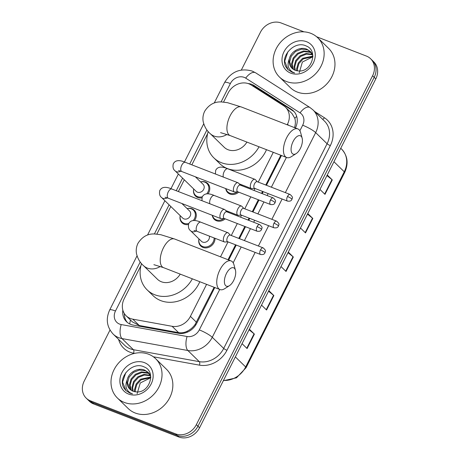 <?xml version="1.0" encoding="UTF-8"?>
<svg xmlns="http://www.w3.org/2000/svg" width="460" height="460" viewBox="0 0 460 460"><rect width="100%" height="100%" fill="white"/><g stroke="black" fill="none" stroke-linecap="round" stroke-linejoin="round"><path stroke-width="0.69" d="M242.006 184.914A8.774 7.544 134.3 0 1 241.977 185.777M238.671 192.142A8.774 7.544 134.3 0 1 229.948 194.039A8.774 7.544 134.3 0 1 227.717 192.613A8.774 7.544 134.3 0 1 225.745 188.594M228.522 211.611A8.774 7.544 134.3 0 1 228.493 212.474M225.187 218.839A8.774 7.544 134.3 0 1 216.459 220.737A8.774 7.544 134.3 0 1 214.233 219.311A8.774 7.544 134.3 0 1 212.255 215.291M215.033 238.309A8.774 7.544 134.3 0 1 202.975 247.434A8.774 7.544 134.3 0 1 200.744 246.008A8.774 7.544 134.3 0 1 198.961 238.901M187.111 208.598A8.774 7.544 134.3 0 1 192.027 208.777A8.774 7.544 134.3 0 1 194.258 210.203A8.774 7.544 134.3 0 1 194.54 220.541M188.433 224.537A8.774 7.544 134.3 0 1 184.236 224.198A8.774 7.544 134.3 0 1 182.005 222.766A8.774 7.544 134.3 0 1 180.222 215.665M200.594 181.901A8.774 7.544 134.3 0 1 205.511 182.079A8.774 7.544 134.3 0 1 207.742 183.505A8.774 7.544 134.3 0 1 208.029 193.85M201.917 197.846A8.774 7.544 134.3 0 1 197.719 197.501A8.774 7.544 134.3 0 1 195.494 196.075A8.774 7.544 134.3 0 1 193.706 188.968A8.228 7.072 134.3 0 0 195.477 195.287L197.754 197.512M287.201 124.781L287.483 124.229A16.451 14.145 -45.7 0 0 285.505 107.22A16.451 14.145 -45.7 0 0 283.55 105.673L251.091 84.945A16.451 14.145 -45.7 0 0 248.866 83.818A16.451 14.145 -45.7 0 0 228.108 93.052L223.548 102.08M294.526 127.638C295.55 124.292 295.648 121.175 294.814 118.3L291.979 113.534L285.505 107.22M140.955 265.581L124.177 298.799A16.451 14.145 -45.7 0 0 126.155 315.801L132.382 321.873L139.299 325.519L178.624 332.649C181.585 333.132 184.471 332.643 187.283 331.171C190.342 329.647 192.93 327.44 195.052 324.559L214.113 287.276M228.028 259.733L235.566 244.806M238.797 238.412L244.835 226.464M248.061 220.07L249.055 218.109M252.281 211.715L258.319 199.767M261.55 193.373L262.539 191.412M265.765 185.023L280.807 155.244M126.155 315.801A16.451 14.145 -45.7 0 0 132.785 319.165L172.103 326.295A16.451 14.145 -45.7 0 0 190.417 316.376L206.592 284.355M220.507 256.818L228.045 241.885M231.276 235.491L237.314 223.543M240.54 217.149L241.529 215.194M244.76 208.8L250.798 196.845M254.029 190.457L255.018 188.496M258.244 182.102L273.286 152.323M207.65 133.549L191.837 164.847M184.293 179.791L178.353 191.544M170.804 206.488L156.854 234.111M295.395 127.96L295.412 127.937A16.451 14.145 -45.7 0 0 293.434 110.929A16.451 14.145 -45.7 0 0 291.479 109.382L254.156 85.543A16.451 14.145 -45.7 0 0 251.93 84.416A16.451 14.145 -45.7 0 0 248.107 83.553M251.919 85.474A16.451 14.145 134.3 0 1 253.535 85.98A16.451 14.145 134.3 0 1 255.76 87.107L293.083 110.946A16.451 14.145 134.3 0 1 294.199 111.751M316.618 36.748L366.436 56.085A16.451 14.145 134.3 0 1 370.616 58.759A16.451 14.145 134.3 0 1 372.588 75.762L196.357 424.643A16.451 14.145 134.3 0 1 175.599 433.872L90.361 400.792A16.451 14.145 134.3 0 1 86.181 398.113A16.451 14.145 134.3 0 1 84.203 381.11L109.998 330.05M241.35 70.012L260.435 32.234A16.451 14.145 134.3 0 1 281.192 23L303.997 31.849M86.181 398.113L89.384 401.241A16.451 14.145 134.3 0 0 93.564 403.914L178.808 437A16.451 14.145 134.3 0 0 199.565 427.765L375.797 78.89A16.451 14.145 134.3 0 0 373.819 61.887L372.221 60.323A16.451 14.145 134.3 0 1 374.193 77.326L197.961 426.202A16.451 14.145 134.3 0 1 177.203 435.436L91.965 402.35A16.451 14.145 134.3 0 1 87.779 399.677A16.451 14.145 134.3 0 0 91.965 402.35L177.203 435.436A16.451 14.145 134.3 0 0 197.961 426.202L374.193 77.326A16.451 14.145 134.3 0 0 372.221 60.323L370.616 58.759M122.843 310.161A16.451 14.145 -45.7 0 0 126.529 321.712A16.451 14.145 -45.7 0 0 133.159 325.076L178.382 333.276A16.451 14.145 -45.7 0 0 196.696 323.357L214.785 287.54M228.7 259.998L236.239 245.065M239.47 238.677L245.508 226.722M248.739 220.328L249.728 218.373M252.954 211.98L258.991 200.031M262.223 193.637L263.212 191.676M266.443 185.282L281.486 155.503M127.368 322.454A16.451 14.145 134.3 0 1 124.309 313.507M249.36 329.199L254.397 334.104L247.095 348.559L242.058 343.654M307.78 213.543L312.817 218.454L305.515 232.909L300.478 228.005M327.25 174.995L332.287 179.906L324.984 194.361L319.947 189.451M268.83 290.645L273.867 295.556L266.564 310.011L261.527 305.101M288.305 252.097L293.342 257.008L286.039 271.463L281.002 266.553M288.012 252.672L293.008 256.714A4.387 0.77 26.8 0 1 293.342 257.008M268.542 291.226L273.533 295.262A4.387 0.77 26.8 0 1 273.867 295.556M326.962 175.57L331.953 179.613A4.387 0.77 26.8 0 1 332.287 179.906M307.487 214.124L312.484 218.161A4.387 0.77 26.8 0 1 312.817 218.454M249.067 329.774L254.064 333.81A4.387 0.77 26.8 0 1 254.397 334.104M286.453 81.512A27.416 23.575 134.3 0 1 279.49 77.056A27.416 23.575 134.3 0 1 278.662 44.643A27.416 23.575 134.3 0 1 310.799 33.327A27.416 23.575 134.3 0 1 317.762 37.783A27.416 23.575 134.3 0 1 318.59 70.196A27.416 23.575 134.3 0 1 286.453 81.512M317.762 37.783L328.589 48.34A27.416 23.575 134.3 0 1 329.417 80.747A27.416 23.575 134.3 0 1 297.281 92.063A27.416 23.575 134.3 0 1 290.312 87.607L279.49 77.056M310.494 51.693L307.533 49.847L301.513 49.134L295.573 51.468L291.255 56.183L289.65 61.945L292.117 68.379M312.834 55.7L310.184 51.376L306.895 49.226C300.213 46.241 290.841 51.434 289.323 58.828A12.391 10.655 134.3 0 0 291.979 68.247A12.391 10.655 134.3 0 0 295.13 70.265A12.391 10.655 134.3 0 0 298.569 70.949C311.719 72.352 318.596 50.473 306.291 46.023C294.745 40.026 279.703 56.298 285.827 66.786L287.971 69.604L292.077 72.231L294.636 72.933L292.451 71.99C287.977 69.017 286.936 64.63 289.323 58.828M312.541 53.757L311.983 53.354M311.604 53.107L310.074 52.331L304.06 51.612L298.12 53.952L293.802 58.661L292.198 64.429L293.583 69.494M312.512 53.659L311.713 52.992M311.345 52.733L309.442 51.71L303.422 50.991L297.482 53.331L293.164 58.04L291.559 63.808L293.192 69.242M312.288 54.32L305.969 53.475L300.029 55.815L295.711 60.524L294.107 66.292L294.86 70.156M312.484 54.757L306.521 54.107L300.667 56.436L296.343 61.145L294.739 66.913L295.32 70.334M312.869 56.637L303.215 58.914L298.891 63.629L297.286 69.391L297.378 70.846M312.863 56.143L302.577 58.293L298.258 63.008L296.654 68.77L296.832 70.754M306.561 41.711A17.877 15.37 134.3 0 1 313.254 63.095A17.877 15.37 134.3 0 1 290.691 73.129A17.877 15.37 134.3 0 1 284.004 51.744A17.877 15.37 134.3 0 1 306.561 41.711M299.253 72.743L302.375 62.042L312.869 56.787M287.885 51.773L284.711 61.168L288.075 69.707M293.141 141.438A9.873 4.732 111.2 0 0 291.312 151.605A9.873 4.732 111.2 0 0 296.165 153.6A9.873 4.732 111.2 0 0 300.357 148.477A9.873 4.732 111.2 0 0 302.151 138.184A9.873 4.732 111.2 0 0 293.141 141.438M296.165 153.6L291.358 156.659A15.352 7.36 -68.8 0 1 286.707 157.533A15.352 7.36 -68.8 0 1 286.649 137.747A15.352 7.36 -68.8 0 1 297.815 128.903A15.352 7.36 -68.8 0 1 300.662 132.681L302.151 138.184M220.576 132.641L230.178 135.591A15.352 7.36 111.2 0 1 230.121 115.805A15.352 7.36 111.2 0 1 241.287 106.962L227.55 102.695L221.639 101.953C214.607 101.487 208.955 104.581 204.689 111.245C203.067 114.574 202.561 118.019 203.176 121.584C204.447 126.713 206.764 130.697 210.128 133.549L224.164 147.229A15.352 13.202 -45.7 0 0 228.062 149.724A15.352 13.202 -45.7 0 0 246.905 142.082M259.037 146.792A30.159 25.932 134.3 0 1 221.49 162.736A30.159 25.932 134.3 0 1 213.825 157.832A30.159 25.932 134.3 0 1 208.213 131.537M266.489 149.684A30.159 25.932 134.3 0 1 227.505 168.602A30.159 25.932 134.3 0 1 219.84 163.697L213.825 157.832M226.441 273.476A9.873 4.732 111.2 0 0 224.618 283.642A9.873 4.732 111.2 0 0 229.471 285.637A9.873 4.732 111.2 0 0 233.663 280.508A9.873 4.732 111.2 0 0 235.451 270.221A9.873 4.732 111.2 0 0 226.441 273.476M229.471 285.637L224.664 288.696A15.352 7.36 -68.8 0 1 220.012 289.564A15.352 7.36 -68.8 0 1 219.955 269.779A15.352 7.36 -68.8 0 1 231.121 260.935A15.352 7.36 -68.8 0 1 233.967 264.718L235.451 270.221M153.881 264.678L163.484 267.622A15.352 7.36 111.2 0 1 163.427 247.836A15.352 7.36 111.2 0 1 174.593 238.999L160.856 234.726L154.945 233.99C147.913 233.519 142.261 236.618 137.994 243.277C136.373 246.606 135.867 250.056 136.482 253.621C137.753 258.744 140.07 262.735 143.434 265.581L157.464 279.26A15.352 13.202 -45.7 0 0 161.368 281.761A15.352 13.202 -45.7 0 0 180.211 274.12M192.343 278.823A30.159 25.932 134.3 0 1 154.796 294.768A30.159 25.932 134.3 0 1 147.131 289.863A30.159 25.932 134.3 0 1 141.519 263.568M199.795 281.721A30.159 25.932 134.3 0 1 160.81 300.633A30.159 25.932 134.3 0 1 153.145 295.728L147.131 289.863M195.368 176.807L203.055 184.299A4.933 4.244 134.3 0 1 203.205 190.135A4.933 4.244 134.3 0 1 197.42 192.171A4.933 4.244 134.3 0 1 196.167 191.371L175.156 170.89C173.248 169.544 172.603 167.239 173.236 163.973C175.041 160.183 179.078 159.637 185.351 162.328A4.933 2.369 111.2 0 0 181.757 165.169A4.933 2.369 111.2 0 0 181.625 165.445A4.933 2.369 111.2 0 0 181.78 171.528L234.445 191.975A4.933 2.369 111.2 0 0 234.997 192.044L237.82 191.808M202.348 196.742A8.228 7.072 134.3 0 1 197.564 196.627A8.228 7.072 134.3 0 1 195.477 195.287M200.606 181.913A8.228 7.072 134.3 0 1 204.867 182.171A8.228 7.072 134.3 0 1 206.96 183.511A8.228 7.072 134.3 0 1 206.695 193.879M238.521 183.143A4.933 2.369 111.2 0 0 238.475 183.086A4.933 2.369 111.2 0 0 238.424 183.034A4.933 2.369 111.2 0 0 238.021 182.769A4.933 2.369 111.2 0 0 234.427 185.616A4.933 2.369 111.2 0 0 234.042 191.711A4.933 2.369 111.2 0 0 234.445 191.975M270.549 199.927A3.565 1.708 111.2 0 1 273.142 197.875L240.212 185.092A3.565 1.708 111.2 0 0 237.619 187.145A3.565 1.708 111.2 0 0 237.343 191.55A3.565 1.708 111.2 0 0 237.636 191.739L270.566 204.522C274.631 205.039 274.58 203.176 275.034 202.802A3.565 0.627 26.8 0 0 274.769 202.331A3.565 0.627 -153.2 0 0 270.549 199.927A3.565 1.708 111.2 0 0 270.566 204.522M181.878 203.498L189.572 210.996A4.933 4.244 134.3 0 1 189.721 216.833A4.933 4.244 134.3 0 1 183.937 218.868A4.933 4.244 134.3 0 1 182.683 218.063L161.673 197.587C159.758 196.242 159.12 193.936 159.752 190.67C161.558 186.881 165.594 186.334 171.867 189.025A4.933 2.369 111.2 0 0 168.274 191.866A4.933 2.369 111.2 0 0 168.142 192.142A4.933 2.369 111.2 0 0 168.291 198.225L220.961 218.667A4.933 2.369 111.2 0 0 221.513 218.742L224.336 218.506M188.864 223.439A8.228 7.072 134.3 0 1 184.08 223.324A8.228 7.072 134.3 0 1 181.987 221.984A8.228 7.072 134.3 0 1 180.234 215.677M187.122 208.61A8.228 7.072 134.3 0 1 191.383 208.869A8.228 7.072 134.3 0 1 193.47 210.203A8.228 7.072 134.3 0 1 193.211 220.576M225.038 209.835A4.933 2.369 111.2 0 0 224.986 209.783A4.933 2.369 111.2 0 0 224.94 209.731A4.933 2.369 111.2 0 0 224.532 209.467A4.933 2.369 111.2 0 0 220.944 212.307A4.933 2.369 111.2 0 0 220.558 218.402A4.933 2.369 111.2 0 0 220.961 218.667M257.065 226.625A3.565 1.708 111.2 0 1 259.658 224.572L226.728 211.79A3.565 1.708 111.2 0 0 224.135 213.842A3.565 1.708 111.2 0 0 223.859 218.247A3.565 1.708 111.2 0 0 224.152 218.437L257.077 231.213C261.148 231.736 261.096 229.873 261.55 229.5A3.565 0.627 26.8 0 0 261.286 229.022A3.565 0.627 -153.2 0 0 257.065 226.625A3.565 1.708 111.2 0 0 257.077 231.213M255.449 179.722A4.933 2.369 111.2 0 0 255.403 179.664A4.933 2.369 111.2 0 0 255.352 179.613A4.933 2.369 111.2 0 0 254.943 179.348A4.933 2.369 111.2 0 0 251.143 182.637A4.933 2.369 111.2 0 0 250.97 188.289A4.933 2.369 111.2 0 0 251.373 188.554A4.933 2.369 111.2 0 0 251.925 188.629L254.748 188.387M237.406 191.843A8.228 7.072 134.3 0 1 229.787 193.171A8.228 7.072 134.3 0 1 227.7 191.831A8.228 7.072 134.3 0 1 225.958 188.68M287.477 196.506A3.565 1.708 111.2 0 1 290.07 194.453L257.14 181.671A3.565 1.708 111.2 0 0 254.547 183.724A3.565 1.708 111.2 0 0 254.271 188.129A3.565 1.708 111.2 0 0 254.564 188.318L287.488 201.1C291.559 201.618 291.508 199.755 291.962 199.381A3.565 0.627 26.8 0 0 291.697 198.91A3.565 0.627 -153.2 0 0 287.477 196.506A3.565 1.708 111.2 0 0 287.488 201.1M241.092 184.564A8.228 7.072 134.3 0 1 241.069 185.426M241.966 206.419A4.933 2.369 111.2 0 0 241.914 206.362A4.933 2.369 111.2 0 0 241.868 206.31A4.933 2.369 111.2 0 0 241.46 206.045A4.933 2.369 111.2 0 0 237.659 209.334A4.933 2.369 111.2 0 0 237.486 214.981A4.933 2.369 111.2 0 0 237.889 215.245A4.933 2.369 111.2 0 0 238.441 215.32L241.258 215.084M223.922 218.54A8.228 7.072 134.3 0 1 216.303 219.863A8.228 7.072 134.3 0 1 214.216 218.529A8.228 7.072 134.3 0 1 212.474 215.372M273.993 223.203A3.565 1.708 111.2 0 1 276.586 221.151L243.656 208.368A3.565 1.708 111.2 0 0 241.063 210.421A3.565 1.708 111.2 0 0 240.787 214.826A3.565 1.708 111.2 0 0 241.074 215.015L274.005 227.798C278.076 228.315 278.024 226.452 278.478 226.078A3.565 0.627 26.8 0 0 278.214 225.607A3.565 0.627 -153.2 0 0 273.993 223.203A3.565 1.708 111.2 0 0 274.005 227.798M227.608 211.255A8.228 7.072 134.3 0 1 227.585 212.123M209.352 236.101A4.933 4.244 134.3 0 1 207.632 240.994A4.933 4.244 134.3 0 1 202.676 242.104A4.933 4.244 134.3 0 1 201.422 241.304L190.595 230.753C188.686 229.408 188.042 227.102 188.675 223.836C190.48 220.047 194.517 219.5 200.79 222.191A4.933 2.369 111.2 0 0 197.064 225.308A4.933 2.369 111.2 0 0 196.811 231.127A4.933 2.369 111.2 0 0 197.219 231.391L224.405 241.943A4.933 2.369 111.2 0 0 224.952 242.017L227.775 241.782M228.476 233.111A4.933 2.369 111.2 0 0 228.43 233.059A4.933 2.369 111.2 0 0 228.378 233.007A4.933 2.369 111.2 0 0 227.976 232.743A4.933 2.369 111.2 0 0 224.175 236.026A4.933 2.369 111.2 0 0 223.997 241.678A4.933 2.369 111.2 0 0 224.405 241.943M214.124 237.952A8.228 7.072 134.3 0 1 210.484 245.197A8.228 7.072 134.3 0 1 202.82 246.56A8.228 7.072 134.3 0 1 200.727 245.22A8.228 7.072 134.3 0 1 198.973 238.918M260.51 249.901A3.565 1.708 111.2 0 1 263.103 247.848L230.172 235.066A3.565 1.708 111.2 0 0 227.579 237.118A3.565 1.708 111.2 0 0 227.297 241.517A3.565 1.708 111.2 0 0 227.591 241.713L260.521 254.489C264.592 255.012 264.54 253.149 264.994 252.776A3.565 0.627 26.8 0 0 264.724 252.298A3.565 0.627 -153.2 0 0 260.51 249.901A3.565 1.708 111.2 0 0 260.521 254.489M124.344 402.442A27.416 23.575 134.3 0 1 117.375 397.98A27.416 23.575 134.3 0 1 116.552 365.573A27.416 23.575 134.3 0 1 148.683 354.257A27.416 23.575 134.3 0 1 155.652 358.714A27.416 23.575 134.3 0 1 156.475 391.126A27.416 23.575 134.3 0 1 124.344 402.442M155.652 358.714L166.48 369.265A27.416 23.575 134.3 0 1 167.302 401.678A27.416 23.575 134.3 0 1 135.171 412.994A27.416 23.575 134.3 0 1 128.202 408.537L117.375 397.98M148.379 372.623L145.417 370.777L139.397 370.058L133.463 372.399L129.139 377.108L127.535 382.875L130.007 389.309M150.725 376.625L148.068 372.307L144.779 370.156C138.098 367.172 128.725 372.364 127.207 379.759A12.391 10.655 134.3 0 0 129.869 389.177A12.391 10.655 134.3 0 0 133.015 391.195A12.391 10.655 134.3 0 0 136.459 391.88C149.609 393.283 156.486 371.404 144.175 366.953C132.635 360.95 117.593 377.229 123.711 387.711L125.856 390.534L129.967 393.162L132.52 393.863L130.341 392.921C125.867 389.948 124.821 385.56 127.207 379.759M150.426 374.687L149.874 374.279M149.494 374.032L147.965 373.255L141.945 372.542L136.01 374.883L131.686 379.592L130.082 385.359L131.468 390.425M150.403 374.584L149.603 373.922M149.236 373.658L147.327 372.634L141.306 371.921L135.372 374.262L131.048 378.971L129.444 384.738L131.077 390.172M150.178 375.245L143.853 374.405L137.919 376.74L133.595 381.455L131.991 387.216L132.744 391.08M150.374 375.682L144.405 375.032L138.552 377.361L134.234 382.076L132.629 387.837L133.21 391.264M150.759 377.562L141.099 379.845L136.781 384.554L135.177 390.322L135.269 391.776M150.748 377.068L140.467 379.224L136.143 383.933L134.538 389.7L134.717 391.684M144.451 362.641A17.877 15.37 134.3 0 1 151.139 384.025A17.877 15.37 134.3 0 1 128.576 394.059A17.877 15.37 134.3 0 1 121.888 372.675A17.877 15.37 134.3 0 1 144.451 362.641M137.143 393.674L140.265 382.973L150.759 377.717M125.775 372.698L122.596 382.099L125.965 390.638M129.743 323.966A16.451 7.268 -79.7 0 1 130.45 319.987M294.814 118.3A16.451 8.268 -57.4 0 1 296.706 116.42M195.833 324.881A16.451 2.886 -153.2 0 0 195.052 324.559M187.07 332.269A16.451 7.268 -79.7 0 1 187.283 331.171M288.615 125.333L287.483 124.229M196.449 322.253L190.417 316.376M178.624 332.649L172.103 326.295M139.299 325.519L132.785 319.165M299.88 130.766L302.68 125.223A10.965 9.43 -45.7 0 0 300.064 112.855L245.697 78.137A10.965 9.43 -45.7 0 0 244.214 77.383A10.965 9.43 -45.7 0 0 230.374 83.542L221.076 101.948M245.697 78.137A10.965 5.514 -57.4 0 1 255.611 72.801L252.189 71.07C240.361 67.816 231.161 71.628 224.589 82.507A10.965 1.926 26.8 0 1 230.374 83.542M140.231 261.987L115.483 310.989A10.965 9.43 -45.7 0 0 119.583 324.104A10.965 9.43 -45.7 0 0 121.216 324.565L187.082 336.513A10.965 9.43 -45.7 0 0 199.295 329.9L219.725 289.455M255.15 252.408L212.273 337.289A21.936 18.86 134.3 0 1 187.858 350.514L121.992 338.572A21.936 18.86 134.3 0 1 118.726 337.651A21.936 18.86 134.3 0 1 113.154 334.086L124.579 345.224A21.936 18.86 -45.7 0 0 130.151 348.789A21.936 18.86 -45.7 0 0 133.417 349.709L199.283 361.652A21.936 18.86 -45.7 0 0 223.704 348.427L327.089 143.756A21.936 18.86 -45.7 0 0 324.455 121.084L313.03 109.94A21.936 18.86 134.3 0 1 315.663 132.618L327.089 143.756A2.743 0.483 -153.2 0 0 330.337 145.601L226.947 350.273A24.679 21.217 134.3 0 1 199.479 365.154L153.364 356.793M134.579 353.383L133.613 353.211A2.743 1.213 100.3 0 0 133.417 349.709L121.992 338.572A10.965 4.841 -79.7 0 1 121.216 324.565M314.64 111.51L324.444 117.771A24.679 21.217 134.3 0 1 330.337 145.601M133.613 353.211A24.679 21.217 134.3 0 1 118.623 339.417M372.588 75.762L375.797 78.89M90.361 400.792L93.564 403.914M175.599 433.872L178.808 437M196.357 424.643L199.565 427.765M187.082 336.513A10.965 4.841 -79.7 0 0 187.858 350.514L199.283 361.652A2.743 1.213 100.3 0 1 199.479 365.154M199.295 329.9A10.965 1.926 26.8 0 1 212.273 337.289L223.704 348.427A2.743 0.483 -153.2 0 0 226.947 350.273M302.68 125.223A10.965 1.926 26.8 0 1 315.663 132.618L285.349 192.619M282.124 199.013L271.866 219.316M268.634 225.71L258.382 246.014M206.925 129.95L189.715 164.024M182.591 178.135L176.232 190.722M169.102 204.832L154.382 233.979M233.185 262.798L241.178 246.986M244.404 240.591L250.441 228.637M253.673 222.249L254.662 220.288M257.893 213.894L263.925 201.946M267.156 195.552L268.145 193.591M271.377 187.197L286.419 157.418M322.535 119.209A2.743 1.38 122.6 0 0 324.444 117.771M300.064 112.855A10.965 5.514 -57.4 0 1 309.971 107.519L255.611 72.801M137.023 255.858L109.698 309.948A10.965 1.926 26.8 0 1 115.483 310.989M255.76 87.107L254.156 85.543M293.083 110.946L291.479 109.382M333.948 161.736L344.258 171.787A5.485 0.96 26.8 0 1 344.666 172.517L246.077 367.69A5.485 0.96 -153.2 0 0 245.669 366.959L344.258 171.787A21.936 18.86 -45.7 0 0 341.625 149.115C347.679 155.762 348.697 163.564 344.666 172.517M223.468 380.454A21.936 18.86 -45.7 0 0 245.669 366.959L235.359 356.908M285.717 271.147L293.008 256.714M305.193 232.599L312.484 218.161M324.662 194.045L331.953 179.613M266.242 309.695L273.533 295.262M246.773 348.249L254.064 333.81M210.128 133.549A15.352 13.202 -45.7 0 0 214.032 136.045A15.352 13.202 -45.7 0 0 227.01 134.423M143.434 265.581A15.352 13.202 -45.7 0 0 147.332 268.082A15.352 13.202 -45.7 0 0 160.316 266.455M180.665 171.12A4.933 4.244 134.3 0 1 176.41 171.695A4.933 4.244 134.3 0 1 175.156 170.89M167.175 197.817A4.933 4.244 134.3 0 1 162.926 198.386A4.933 4.244 134.3 0 1 161.673 197.587M215.418 174.001L215.648 170.441C217.453 166.658 221.49 166.106 227.757 168.797A4.933 2.369 111.2 0 0 224.037 171.913A4.933 2.369 111.2 0 0 223.37 177.089M201.934 200.698L202.158 197.139C203.964 193.349 208.006 192.803 214.274 195.494A4.933 2.369 111.2 0 0 210.548 198.611A4.933 2.369 111.2 0 0 209.886 203.78M196.104 230.983A4.933 4.244 134.3 0 1 191.849 231.552A4.933 4.244 134.3 0 1 190.595 230.753M313.03 109.94L309.971 107.519M109.698 309.948C105.616 318.958 106.766 327.002 113.154 334.086M224.589 82.507L214.239 103M203.717 123.826L184.443 161.989M178.365 174.018L170.959 188.686M164.881 200.715L147.545 235.031M246.077 367.69L236.48 377.815L223.324 380.742M341.625 149.115L340.751 148.264M310.184 51.376L310.822 51.997M230.178 135.591L286.707 157.533M241.287 106.962L297.815 128.903M163.484 267.622L220.012 289.564M174.593 238.999L231.121 260.935M273.142 197.875C275.189 199.657 275.942 200.882 275.402 201.537L275.034 202.802M240.396 185.167L238.475 183.086M181.78 171.528L178.526 170.533M206.96 183.511L209.237 185.731M185.351 162.328L238.021 182.769M259.658 224.572C261.705 226.355 262.459 227.573 261.918 228.235L261.55 229.5M181.987 221.984L184.27 224.21M226.912 211.859L224.986 209.783M168.291 198.225L165.042 197.231M193.47 210.203L195.753 212.428M171.867 189.025L224.532 209.467M290.07 194.453C292.117 196.236 292.87 197.461 292.33 198.116L291.962 199.381M239.137 183.804L251.373 188.554M257.324 181.746L255.403 179.664M227.7 191.831L229.977 194.057M227.757 168.797L254.943 179.348M276.586 221.151C278.633 222.933 279.387 224.152 278.846 224.814L278.478 226.078M225.653 210.496L237.889 215.245M243.84 208.437L241.914 206.362M214.216 218.529L216.493 220.748M214.274 195.494L241.46 206.045M263.103 247.848C265.15 249.63 265.903 250.849 265.357 251.505L264.994 252.776M230.356 235.135L228.43 233.059M200.727 245.22L203.009 247.445M197.219 231.391L193.965 230.397M200.79 222.191L227.976 232.743M148.068 372.307L148.706 372.928"/></g></svg>
